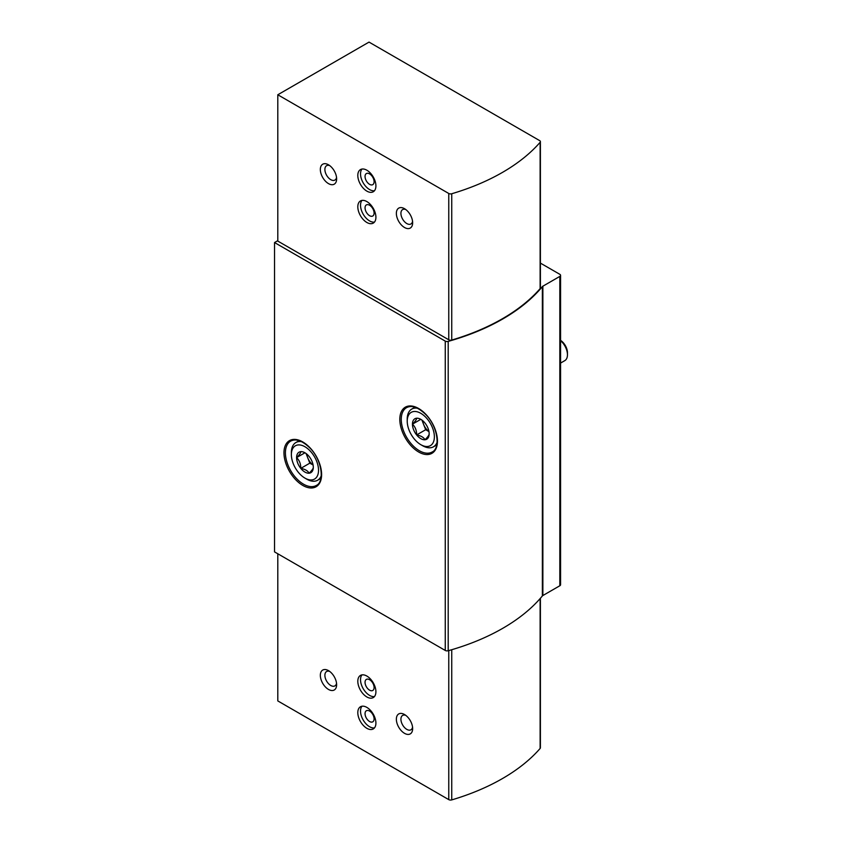 <?xml version="1.0" encoding="UTF-8"?>
<svg xmlns="http://www.w3.org/2000/svg" width="842" height="842" viewBox="0 0 842 842"><rect width="100%" height="100%" fill="white"/><g stroke="black" fill="none" stroke-linecap="round" stroke-linejoin="round"><path stroke-width="1.26" d="M277.797 240.665L274.545 242.549L274.545 551.899L445.26 650.456A2.558 1.473 0 0 0 448.197 650.74A202.238 116.754 0 0 0 542.374 595.947A2.558 1.473 0 0 1 542.869 595.536L559.825 585.758A2.558 1.473 0 0 0 560.572 584.706L560.572 275.366A2.558 1.473 0 0 0 559.825 274.313L540.396 263.104M274.545 242.549L445.26 341.115A2.558 1.473 0 0 0 448.197 341.399A202.238 116.754 0 0 0 542.374 286.606A2.558 1.473 0 0 1 542.869 286.196L559.825 276.408A2.558 1.473 0 0 0 560.572 275.366M540.122 288.627A2.558 1.473 0 0 0 540.396 287.953L540.396 141.645A2.558 1.473 0 0 0 539.638 140.603L369.028 42.1L277.797 94.767L277.797 241.086L448.765 339.789A2.558 1.473 0 0 0 451.744 340.063A202.238 116.754 0 0 0 540.122 288.627L540.122 142.309A2.558 1.473 0 0 0 540.396 141.645M366.859 191.123A12.798 7.389 -120 0 0 373.259 191.765A12.798 7.389 -120 0 0 373.259 176.978A12.798 7.389 -120 0 0 360.46 169.589A12.798 7.389 -120 0 0 358.503 179.851A12.798 7.389 -120 0 0 366.859 191.123M366.859 222.477A12.798 7.389 -120 0 0 373.259 223.119A12.798 7.389 -120 0 0 373.259 208.332A12.798 7.389 -120 0 0 360.46 200.943A12.798 7.389 -120 0 0 358.503 211.205A12.798 7.389 -120 0 0 366.859 222.477M404.507 227.498A11.525 6.652 -120 0 0 412.654 222.793A11.525 6.652 -120 0 0 404.507 208.69A11.525 6.652 -120 0 0 396.361 213.384A11.525 6.652 -120 0 0 404.507 227.498M328.485 183.609A11.525 6.652 -120 0 0 336.632 178.904A11.525 6.652 -120 0 0 328.485 164.79A11.525 6.652 -120 0 0 320.339 169.495A11.525 6.652 -120 0 0 328.485 183.609M277.797 94.767L448.765 193.481A2.558 1.473 0 0 0 451.744 193.744A202.238 116.754 0 0 0 540.122 142.309M277.797 553.773L277.797 700.923L448.765 799.626A2.558 1.473 0 0 0 451.744 799.9A202.238 116.754 0 0 0 540.122 748.464A2.558 1.473 0 0 0 540.396 747.801L540.396 598.283M366.859 696.955A12.798 7.389 -120 0 0 373.259 697.586A12.798 7.389 -120 0 0 373.259 682.809A12.798 7.389 -120 0 0 360.46 675.421A12.798 7.389 -120 0 0 358.503 685.672A12.798 7.389 -120 0 0 366.859 696.955M366.859 728.309A12.798 7.389 -120 0 0 373.259 728.94A12.798 7.389 -120 0 0 373.259 714.163A12.798 7.389 -120 0 0 360.46 706.764A12.798 7.389 -120 0 0 358.503 717.026A12.798 7.389 -120 0 0 366.859 728.309M404.507 733.319A11.525 6.652 -120 0 0 412.654 728.614A11.525 6.652 -120 0 0 404.507 714.511A11.525 6.652 -120 0 0 396.361 719.215A11.525 6.652 -120 0 0 404.507 733.319M328.485 689.43A11.525 6.652 -120 0 0 336.632 684.725A11.525 6.652 -120 0 0 328.485 670.621A11.525 6.652 -120 0 0 320.339 675.316A11.525 6.652 -120 0 0 328.485 689.43M329.717 671.432A8.304 4.789 -120 0 0 326.612 671.516A8.304 4.789 -120 0 0 325.338 678.168A8.304 4.789 -120 0 0 330.759 685.483A8.304 4.789 -120 0 0 334.916 685.893A8.304 4.789 -120 0 0 336.537 683.251M405.739 715.332A8.304 4.789 -120 0 0 402.634 715.416A8.304 4.789 -120 0 0 401.371 722.068A8.304 4.789 -120 0 0 406.791 729.372A8.304 4.789 -120 0 0 410.938 729.793A8.304 4.789 -120 0 0 412.559 727.141M329.717 165.611A8.304 4.789 -120 0 0 326.612 165.695A8.304 4.789 -120 0 0 325.338 172.347A8.304 4.789 -120 0 0 330.759 179.662A8.304 4.789 -120 0 0 334.916 180.072A8.304 4.789 -120 0 0 336.537 177.42M405.739 209.511A8.304 4.789 -120 0 0 402.634 209.584A8.304 4.789 -120 0 0 401.371 216.236A8.304 4.789 -120 0 0 406.791 223.551A8.304 4.789 -120 0 0 410.938 223.961A8.304 4.789 -120 0 0 412.559 221.32M369.575 721.51A6.399 3.694 -120 0 0 372.774 721.826A6.399 3.694 -120 0 0 372.774 714.437A6.399 3.694 -120 0 0 366.375 710.743A6.399 3.694 -120 0 0 365.396 715.868A6.399 3.694 -120 0 0 369.575 721.51M361.965 706.238A12.798 7.389 -120 0 0 361.628 716.71A12.798 7.389 -120 0 0 369.575 726.741A12.798 7.389 -120 0 0 374.469 727.898M369.575 690.156A6.399 3.694 -120 0 0 372.774 690.472A6.399 3.694 -120 0 0 372.774 683.083A6.399 3.694 -120 0 0 366.375 679.389A6.399 3.694 -120 0 0 365.396 684.525A6.399 3.694 -120 0 0 369.575 690.156M361.965 674.884A12.798 7.389 -120 0 0 361.628 685.356A12.798 7.389 -120 0 0 369.575 695.387A12.798 7.389 -120 0 0 374.469 696.555M369.575 215.689A6.399 3.694 -120 0 0 372.774 216.005A6.399 3.694 -120 0 0 372.774 208.616A6.399 3.694 -120 0 0 366.375 204.922A6.399 3.694 -120 0 0 365.396 210.047A6.399 3.694 -120 0 0 369.575 215.689M361.965 200.417A12.798 7.389 -120 0 0 361.628 210.879A12.798 7.389 -120 0 0 369.575 220.909A12.798 7.389 -120 0 0 374.469 222.077M369.575 184.335A6.399 3.694 -120 0 0 372.774 184.651A6.399 3.694 -120 0 0 372.774 177.262A6.399 3.694 -120 0 0 366.375 173.568A6.399 3.694 -120 0 0 365.396 178.693A6.399 3.694 -120 0 0 369.575 184.335M361.965 169.063A12.798 7.389 -120 0 0 361.628 179.525A12.798 7.389 -120 0 0 369.575 189.566A12.798 7.389 -120 0 0 374.469 190.724M429.167 433.819A11.82 6.831 60 0 1 424.978 439.766A11.82 6.831 60 0 1 416.622 434.935C416.695 430.525 415.306 426.936 412.443 424.168C415.285 421.347 416.674 419.369 416.622 418.221A11.82 6.831 60 0 1 420.8 419.337A11.82 6.831 60 0 1 424.978 423.042A11.82 6.831 60 0 1 429.167 433.819C429.241 434.946 427.841 436.924 424.978 439.766C423.663 437.324 420.874 435.714 416.622 434.935A11.82 6.831 60 0 1 412.443 424.168A11.82 6.831 60 0 1 416.622 418.221M422.61 445.713L420.8 444.671A19.198 11.083 60 0 1 407.223 421.158A19.198 11.083 60 0 1 420.8 413.317A19.198 11.083 60 0 1 434.377 436.83A19.198 11.083 60 0 1 420.8 444.671L422.61 445.713A21.755 12.567 60 0 0 433.493 446.786L436.735 444.913M407.223 421.158L407.223 419.063A21.755 12.567 60 0 1 411.727 409.096A21.755 12.567 60 0 1 417.432 408.223M437.103 442.292A21.755 12.567 60 0 1 433.493 446.786M560.572 340.642A12.798 7.389 60 0 1 567.455 354.766A12.798 7.389 60 0 1 564.803 360.629L560.572 363.081M560.572 340.357A10.293 5.936 60 0 1 567.455 352.724L567.455 354.766M428.946 431.546A10.241 5.915 60 0 1 423.579 424.326L425.673 429.715L428.967 431.609M421.937 420.084L423.579 424.326A10.241 5.915 60 0 1 422.663 420.653M420.716 419.39L412.443 424.168M425.673 429.715L416.622 434.935M313.308 467.257A11.82 6.831 60 0 1 309.13 473.204A11.82 6.831 60 0 1 300.773 468.384C300.847 463.974 299.457 460.385 296.594 457.606C299.436 454.796 300.826 452.817 300.773 451.659A11.82 6.831 60 0 1 304.951 452.785A11.82 6.831 60 0 1 309.13 456.49A11.82 6.831 60 0 1 313.308 467.257C313.392 468.384 311.993 470.373 309.13 473.204C307.814 470.762 305.025 469.152 300.773 468.384A11.82 6.831 60 0 1 296.594 457.606A11.82 6.831 60 0 1 300.773 451.659M306.762 479.161L304.951 478.109A19.198 11.083 60 0 1 291.374 454.596A19.198 11.083 60 0 1 304.951 446.755A19.198 11.083 60 0 1 318.529 470.268A19.198 11.083 60 0 1 304.951 478.109L306.762 479.161A21.755 12.567 60 0 0 317.644 480.235L320.886 478.361M291.374 454.596L291.374 452.501A21.755 12.567 60 0 1 295.879 442.545A21.755 12.567 60 0 1 301.583 441.671M321.255 475.73A21.755 12.567 60 0 1 317.644 480.235M313.098 464.984A10.241 5.915 60 0 1 307.73 457.774L309.824 463.153L313.119 465.058M306.088 453.522L307.73 457.774A10.241 5.915 60 0 1 306.814 454.101M304.867 452.828L296.594 457.606M309.824 463.153L300.773 468.384M559.825 276.408L559.825 585.758M418.632 451.986A26.628 15.367 -120 0 0 434.935 428.788A26.628 15.367 -120 0 0 402.329 409.959A26.628 15.367 -120 0 0 418.632 451.986M302.783 485.424A26.628 15.367 -120 0 0 319.086 462.237A26.628 15.367 -120 0 0 286.48 443.408A26.628 15.367 -120 0 0 302.783 485.424M445.26 341.115L445.26 650.456M448.197 341.399L448.197 650.74M542.374 286.606L542.374 595.947M542.869 286.196L542.869 595.536M448.765 193.481L448.765 339.789M451.744 193.744L451.744 340.063M540.122 748.464L540.122 598.588M448.765 799.626L448.765 650.582M451.744 799.9L451.744 649.719M303.509 484.171A25.597 14.777 -120 0 0 316.308 485.445C324.865 481.877 321.96 459.637 309.709 447.786C302.183 440.64 295.847 438.408 290.7 441.103A25.597 14.777 -120 0 0 286.785 461.616A25.597 14.777 -120 0 0 303.509 484.171M419.358 450.733A25.597 14.777 -120 0 0 432.156 451.996C440.713 448.428 437.808 426.199 425.557 414.338C418.032 407.202 411.696 404.97 406.549 407.654A25.597 14.777 -120 0 0 402.634 428.168A25.597 14.777 -120 0 0 419.358 450.733M411.727 409.096L414.98 407.233M295.879 442.545L299.12 440.671"/></g></svg>
